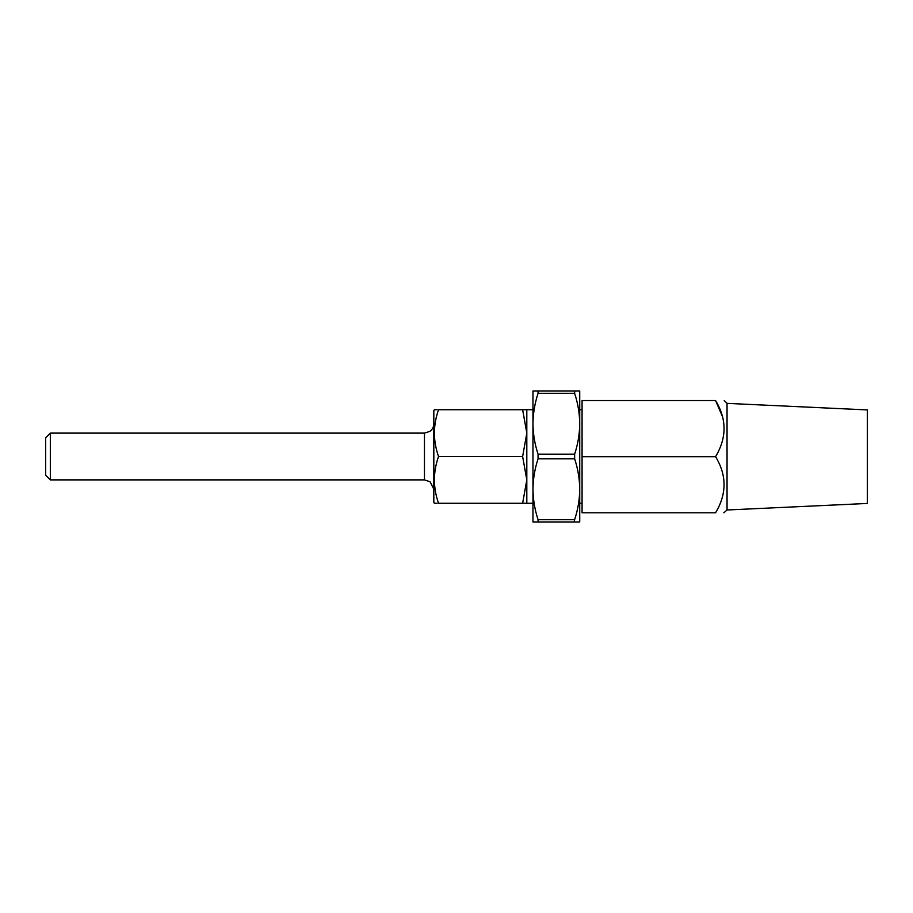 <?xml version="1.0" encoding="UTF-8"?>
<svg xmlns="http://www.w3.org/2000/svg" width="913" height="913" viewBox="0 0 913 913"><rect width="100%" height="100%" fill="white"/><g stroke="black" fill="none" stroke-linecap="round" stroke-linejoin="round"><path stroke-width="1.37" d="M50.329 479.884L45.65 475.205L45.65 437.795L50.329 433.116L50.329 479.884L424.465 479.884L424.465 433.116L429.966 431.335C432.454 429.418 433.743 426.896 433.823 423.758M526.812 456.5L526.812 503.268L522.635 503.268L526.812 479.884L522.635 456.5L526.812 433.116L526.812 456.5M437.122 503.268L434.36 503.268L433.823 502.333L433.823 410.667L434.36 409.732L437.122 409.732M526.812 433.116L522.635 409.732L526.812 409.732L526.812 433.116M522.635 409.732L438.537 409.732C433.047 425.287 433.047 440.876 438.537 456.5C433.047 472.055 433.047 487.645 438.537 503.268L522.635 503.268M522.635 456.5L438.537 456.5M574.642 393.366L574.642 391.026L579.732 391.026L579.732 489.242C579.607 478.891 577.918 468.757 574.642 458.84L538.054 458.84C534.79 468.78 533.089 478.914 532.964 489.242C533.089 499.594 534.778 509.716 538.054 519.634L574.642 519.634C577.906 509.694 579.607 499.559 579.732 489.242L579.732 521.974L532.964 521.974L532.964 423.758C533.089 434.109 534.778 444.243 538.054 454.16L574.642 454.16C577.906 444.22 579.607 434.086 579.732 423.758C579.607 413.406 577.918 403.284 574.642 393.366L538.054 393.366C534.79 403.306 533.089 413.441 532.964 423.758L532.964 391.026L574.642 391.026L538.054 391.026L538.396 391.654M574.642 454.16L574.642 458.84M538.054 458.84L538.054 454.16M538.054 521.974L538.054 519.634M538.054 393.366L538.054 391.026M574.642 519.634L574.3 521.346M727.045 403.363L867.35 409.914L867.35 503.451L727.045 509.99L727.045 403.363L724.237 400.556M715.564 456.683C726.874 475.228 726.874 493.933 715.564 512.798C726.874 512.798 726.874 512.798 715.564 512.798L582.072 512.798L582.072 400.556L715.564 400.556C726.874 419.101 726.874 437.806 715.564 456.683L582.072 456.683M727.045 509.99L723.838 512.798M722.64 416.933L715.564 400.556C726.874 400.556 726.874 400.556 715.564 400.556M526.812 503.268L532.964 503.268M579.732 503.268L582.072 503.268M526.812 409.732L532.964 409.732M579.732 409.732L582.072 409.732M50.329 433.116L424.465 433.116M424.465 479.884L430.137 481.802L433.823 489.242"/></g></svg>
